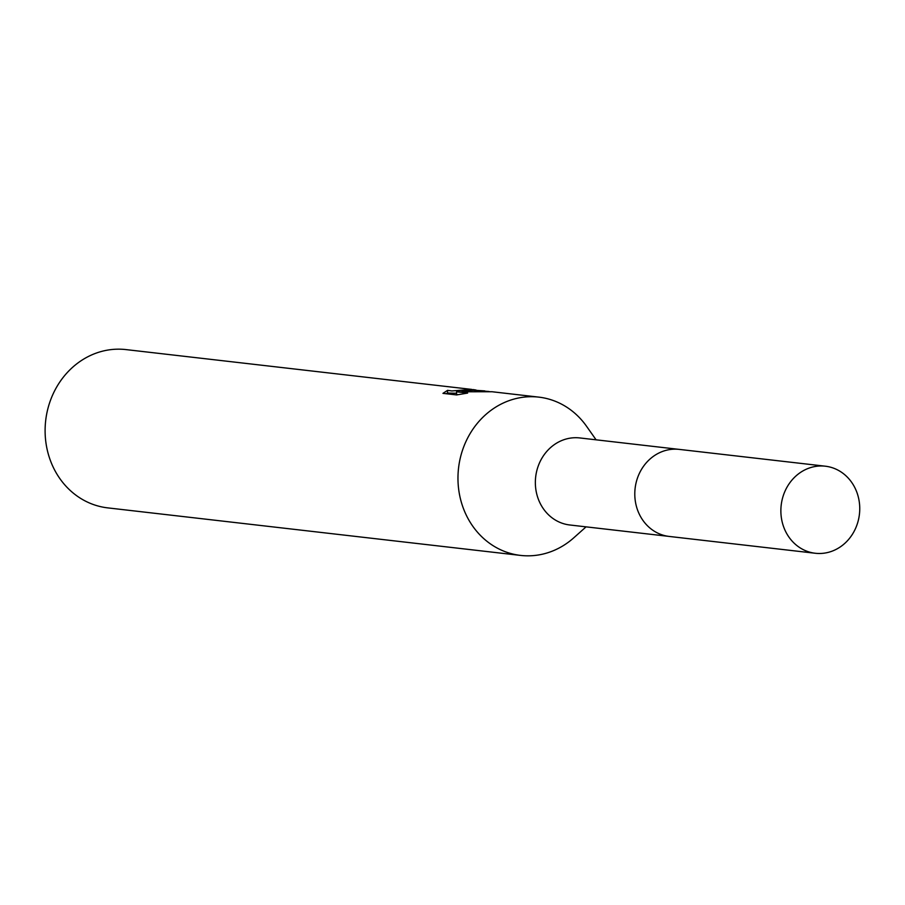 <?xml version="1.0" encoding="UTF-8"?>
<svg xmlns="http://www.w3.org/2000/svg" width="905" height="905" viewBox="0 0 905 905"><rect width="100%" height="100%" fill="white"/><g stroke="black" fill="none" stroke-linecap="round" stroke-linejoin="round"><path stroke-width="1.36" d="M678.286 449.287L579.788 437.941A43.802 39.367 96.6 0 0 574.777 437.726A43.802 39.367 96.6 0 0 535.432 479.74A43.802 39.367 96.6 0 0 569.777 524.979L668.263 536.314M596.09 439.819L586.598 426.346A79.663 71.608 96.6 0 0 538.792 397.125A79.663 71.608 96.6 0 0 529.674 396.729A79.663 71.608 96.6 0 0 458.111 473.134A79.663 71.608 96.6 0 0 520.567 555.41A79.663 71.608 96.6 0 0 529.674 555.806A79.663 71.608 96.6 0 0 573.77 537.819L586.067 526.857M484.786 390.903L471.867 390.066L462.184 390.903L473.496 390.259L489.096 391.503M538.792 397.125L492.048 391.741L456.55 391.797L467.636 393.075L456.64 394.931L442.952 393.358L447.556 390.349L451.81 390.949L471.697 389.399A79.663 71.608 -83.4 0 1 471.844 389.422L125.931 349.59A79.663 71.608 96.6 0 0 116.824 349.194A79.663 71.608 96.6 0 0 45.25 425.599A79.663 71.608 96.6 0 0 107.706 507.875L520.567 555.41M462.184 391.639L462.184 390.903M458.145 394.682L456.55 394.501L456.55 391.797M456.55 393.268L447.556 393.042M447.545 393.042L447.545 390.383L447.545 393.064L445.995 393.709M472.998 390.032L472.998 389.569A79.663 71.608 -83.4 0 1 476.087 390.044M859.75 508.667A43.813 39.379 96.6 0 0 825.315 466.199A43.813 39.379 96.6 0 0 780.868 510.793A43.813 39.379 96.6 0 0 815.292 553.26A43.813 39.379 96.6 0 0 859.75 508.667M825.315 466.199L679.248 449.389A43.813 39.379 96.6 0 0 634.79 493.972A43.813 39.379 96.6 0 0 669.225 536.439L815.292 553.26"/></g></svg>
